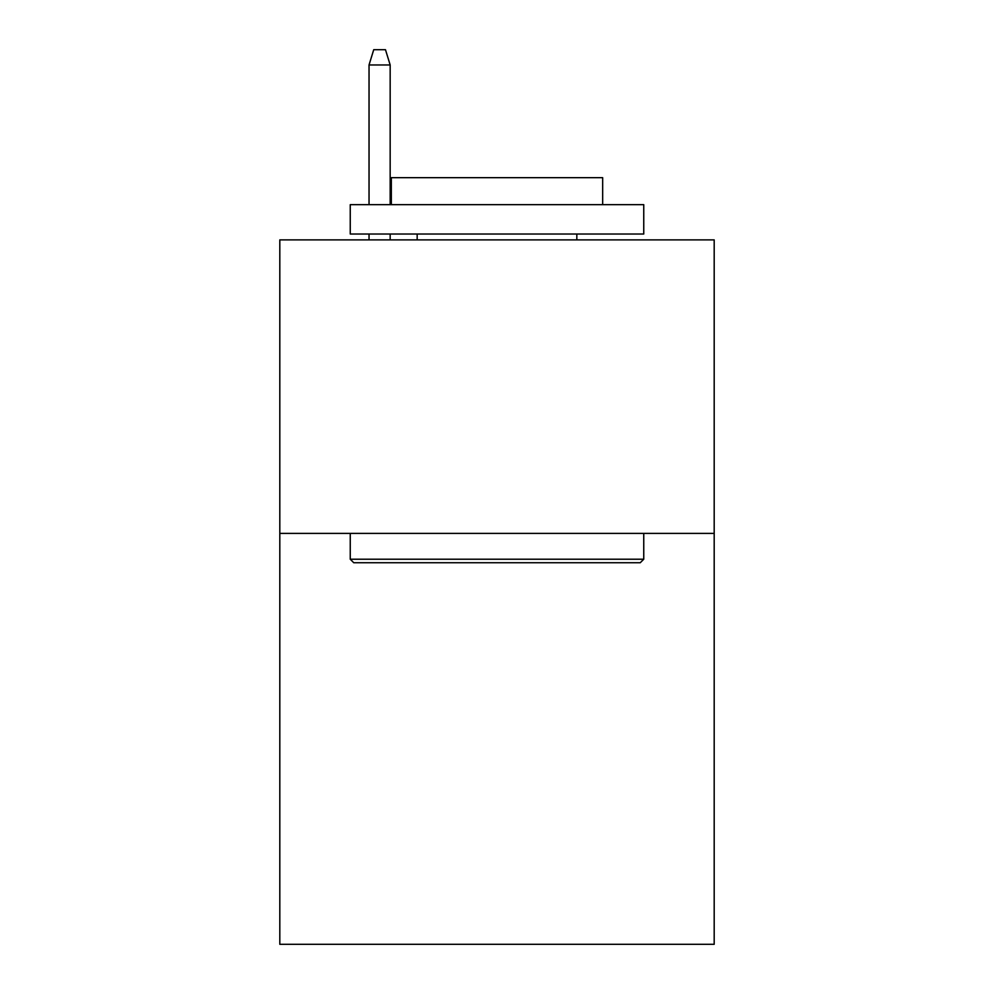 <?xml version="1.0" encoding="UTF-8"?>
<svg xmlns="http://www.w3.org/2000/svg" width="994" height="994" viewBox="0 0 994 994"><rect width="100%" height="100%" fill="white"/><g stroke="black" fill="none" stroke-linecap="round" stroke-linejoin="round"><path stroke-width="1.49" d="M714.189 533.393L714.189 944.3L279.811 944.3L279.811 239.889L714.189 239.889L714.189 533.393L279.811 533.393M353.765 562.741L350.248 559.224L643.752 559.224L640.235 562.741L353.765 562.741M643.752 204.665L643.752 234.025L350.248 234.025L350.248 204.665L643.752 204.665M391.338 204.665L391.338 177.665L602.662 177.665L602.662 204.665M643.752 533.393L643.752 559.224M350.248 533.393L350.248 559.224M576.831 234.025L576.831 239.889M417.169 234.025L417.169 239.889M390.17 204.665L390.17 64.958L369.035 64.958L369.035 204.665M369.035 234.025L369.035 239.889M390.17 234.025L390.17 239.889M369.035 64.958L373.732 49.7L385.473 49.7L390.17 64.958"/></g></svg>
